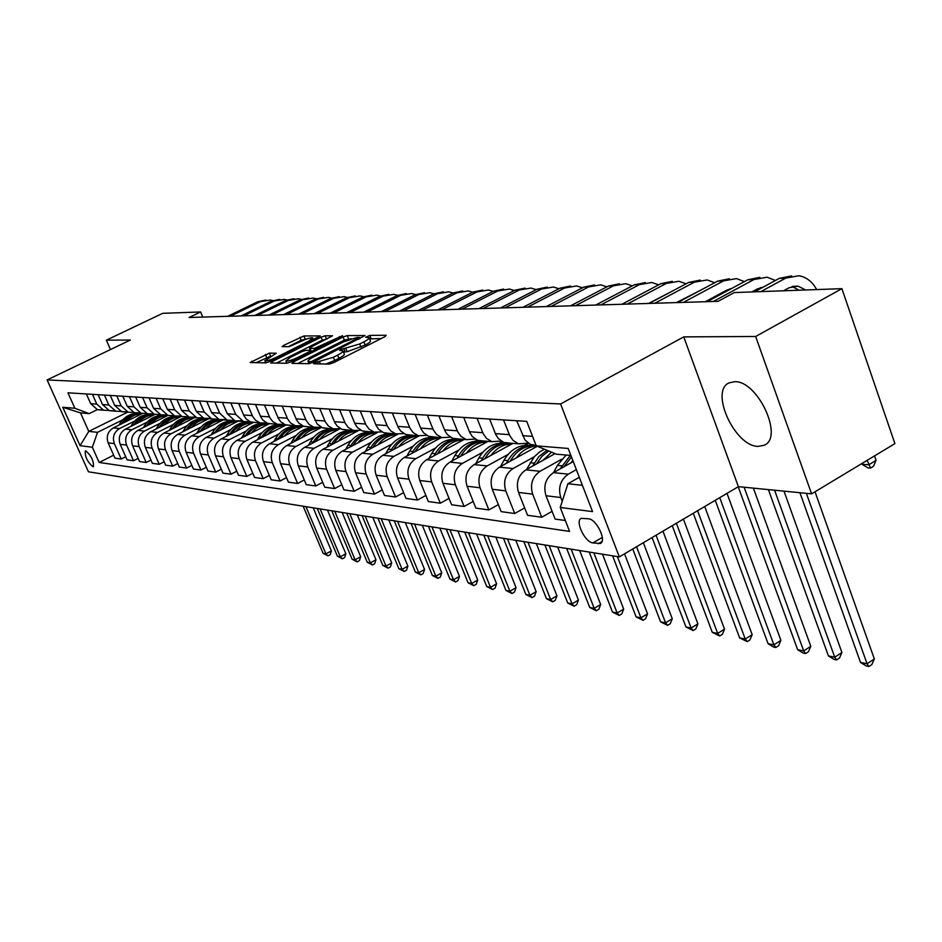 <?xml version="1.0" encoding="UTF-8"?>
<svg xmlns="http://www.w3.org/2000/svg" width="942" height="942" viewBox="0 0 942 942"><rect width="100%" height="100%" fill="white"/><g stroke="black" fill="none" stroke-linecap="round" stroke-linejoin="round"><path stroke-width="1.41" d="M314.534 362.752L313.556 363.777L329.288 364.071L333.68 362.635L384.913 336.671L386.161 335.258L369.77 335.399L365.661 337.33L369.017 337.542C369.7 338.272 367.992 339.709 363.906 341.84L359.691 343.971L340.804 349.494L339.662 350.448L342.923 350.695C343.595 351.448 341.84 352.92 337.66 355.11L333.397 357.265L314.534 362.752M757.98 446.39L764.127 445.272C784.168 437.641 757.792 380.486 734.666 381.698L729.073 382.888C709.526 391.071 734.784 446.296 757.98 446.39M92.917 466.761L93.446 466.69C93.835 460.956 91.28 455.681 85.781 450.865L85.275 450.947C84.886 456.658 87.429 461.933 92.917 466.761M269.377 353.144L250.125 362.54L265.738 362.882L269.801 361.54L320.209 335.894L303.889 335.976L283.719 345.349L282.105 346.632L289.053 346.691L301.181 341.322C306.88 338.684 310.719 337.53 312.697 337.884L308.446 341.298L276.347 357.312C270.613 359.974 266.774 361.127 264.832 360.762L276.253 353.25L269.377 353.144L270.637 356.135L256.106 362.705M130.349 340.038L106.352 340.18L162.66 313.333L200.599 311.955L189.048 317.501L718.098 301.322L734.301 292.573L841.901 288.664L755.661 336.482L683.751 336.883L560.584 403.965L47.1 379.932L130.349 340.038M293.374 361.94L291.973 363.377L308.74 363.683L313.015 362.281L365.072 335.505L347.292 335.599L343.1 336.989L293.374 361.94L293.986 363.412M286.768 363.271L270.731 362.976L272.144 361.575L321.057 337.142L325.131 335.799L332.514 335.788L311.084 347.009L309.459 348.328L314.44 348.399L342.499 335.682L290.948 361.905L286.768 363.271L285.85 361.022C287.875 361.41 291.82 360.244 297.684 357.513L309.235 351.719L310.872 350.389L309.741 348.387M588.585 518.795L581.238 518.347C574.714 520.808 584.9 542.298 592.883 542.922L600.348 543.487C607.001 541.097 596.616 519.242 588.585 518.795M560.584 403.965L619.33 556.899L88.442 471.789L47.1 379.932M570.899 455.445L556.463 454.197L536.245 445.849L526.719 421.357L67.954 392.814L74.865 408.251L89.172 413.632L80.506 412.879L88.784 431.389L97.532 432.343L122.566 419.932M510.14 461.262L510.364 460.862C516.711 450.194 525.342 445.177 536.245 445.837L568.191 448.451L592.542 511.624L560.243 507.467L567.896 483.741L579.306 477.288M113.652 455.186L99.169 462.463L569.569 531.394L560.243 507.467M99.169 462.463L92.351 447.25L80.046 445.672L62.784 407.262L74.865 408.251M683.751 336.883L738.387 486.661L811.592 493.855L755.661 336.482M811.592 493.855L894.9 443.623L841.901 288.664M106.352 340.18L110.473 349.564M738.387 486.661L619.33 556.899M202.777 317.077L200.599 311.955M567.896 483.741L582.403 485.318M127.653 412.16L88.784 431.389L80.046 445.672M135.672 413.432L136.743 412.902M125.722 456.764L121.235 459.025L114.983 458.153L108.165 442.87C106.01 436.417 107.753 431.424 113.358 427.892L142.266 413.538M121.235 459.025L114.371 443.611C112.216 437.123 113.958 432.095 119.61 428.528L134.682 421.027M147.929 414.433L149.024 413.891M138.144 458.389L133.517 460.72L127.088 459.837L120.187 444.318C118.021 437.783 119.775 432.708 125.451 429.116L154.853 414.468M133.517 460.72L126.593 445.083C124.403 438.501 126.169 433.391 131.892 429.776L147.164 422.146M160.552 415.469L161.659 414.916M150.955 460.061L146.187 462.475L139.557 461.556L132.587 445.813C130.385 439.172 132.163 434.038 137.921 430.388L167.853 415.422M146.187 462.475L139.169 446.614C136.967 439.926 138.757 434.745 144.538 431.059L160.022 423.311M173.552 416.541L174.682 415.964L167.382 409.334L162.754 398.713M164.155 461.78L159.233 464.288L152.404 463.334L145.351 447.356C143.125 440.62 144.927 435.404 150.755 431.695L181.064 416.494M159.233 464.288L152.145 448.18C149.908 441.386 151.721 436.122 157.585 432.39L173.281 424.501M186.952 417.636L188.376 416.917M177.767 463.558L172.692 466.149L165.651 465.171L158.515 448.945C156.266 442.104 158.091 436.805 163.99 433.037L194.676 417.589M172.692 466.149L165.521 449.793C163.26 442.893 165.097 437.547 171.032 433.756L186.952 425.737M200.764 418.766L202.412 417.93M191.815 465.383L186.575 468.068L179.31 467.067L172.092 450.582C169.819 443.635 171.668 438.254 177.638 434.427L208.712 418.731M186.575 468.068L179.321 451.453C177.037 444.459 178.898 439.031 184.915 435.169L201.046 426.997M215.011 419.932L216.059 419.402M206.322 467.267L200.917 470.058L193.404 469.022L186.104 452.278C183.808 445.225 185.68 439.749 191.732 435.863L223.195 419.908M200.917 470.058L193.569 453.184C191.261 446.061 193.145 440.55 199.233 436.629L215.6 428.304M229.718 421.133L230.531 420.721M221.299 469.21L215.718 472.107L207.958 471.035L200.575 454.02C198.244 446.861 200.151 441.292 206.274 437.335L238.149 421.121M215.718 472.107L208.288 454.951C205.945 447.721 207.864 442.116 214.034 438.124L230.637 429.658M244.896 422.381L245.674 421.992M236.783 471.212L231.002 474.226L222.995 473.108L215.518 455.834C213.175 448.545 215.094 442.893 221.311 438.866L253.598 422.369M231.002 474.226L223.49 456.788C221.123 449.44 223.066 443.741 229.318 439.678L246.168 431.059M260.581 423.665L261.464 423.217M252.797 473.284L246.816 476.417L238.526 475.263L230.967 457.694C228.588 450.288 230.543 444.542 236.842 440.444L269.553 423.665M246.816 476.417L239.209 458.695C236.819 451.218 238.785 445.413 245.12 441.292L262.217 432.496M276.795 424.995L277.902 424.43M269.365 475.427L263.171 478.677L254.599 477.488L246.945 459.625C244.543 452.089 246.521 446.249 252.903 442.081L286.05 424.995M263.171 478.677L255.47 460.65C253.057 453.055 255.046 447.156 261.476 442.952L278.832 433.991M293.563 426.373L294.846 425.713M286.509 477.641L280.104 481.021L271.225 479.796L263.477 461.627C261.04 453.962 263.065 448.015 269.518 443.764L303.442 426.208M280.104 481.021L272.309 462.687C269.859 454.962 271.885 448.957 278.396 444.671L296.012 435.534M310.919 427.798L312.226 427.115M304.278 479.925L297.625 483.446L288.44 482.174L280.598 463.688C278.137 455.893 280.174 449.84 286.733 445.519L321.563 427.397M297.625 483.446L289.736 464.795C287.263 456.929 289.324 450.818 295.918 446.449L313.816 437.123M328.876 429.269L330.206 428.575M322.694 482.292L315.794 485.966L306.268 484.647L298.331 465.831C295.835 457.894 297.919 451.736 304.56 447.332L339.615 429.01M315.794 485.966L307.81 466.973C305.302 458.966 307.398 452.737 314.086 448.298L332.255 438.772M347.492 430.8L348.846 430.082M341.793 484.741L334.634 488.568L324.755 487.202L316.712 468.056C314.192 459.979 316.3 453.691 323.035 449.216L357.807 430.953M334.634 488.568L326.544 469.234C324.013 461.085 326.132 454.739 332.926 450.217L351.39 440.491M366.791 432.378L368.169 431.648M361.61 487.273L354.18 491.277L343.924 489.852L335.788 470.352C333.233 462.133 335.376 455.728 342.217 451.159L377.224 432.672M354.18 491.277L345.985 471.589C343.418 463.276 345.584 456.823 352.461 452.207L371.23 442.269M386.797 434.026L388.21 433.273M382.205 489.899L374.48 494.091L363.824 492.607L355.581 472.743C353.003 464.359 355.181 457.847 362.117 453.184L397.642 434.321M374.48 494.091L366.179 474.026C363.588 465.56 365.779 458.978 372.761 454.268L391.837 444.106M407.58 435.722L409.016 434.957M403.6 492.631L395.569 497.011L384.501 495.48L376.152 475.227C373.538 466.69 375.752 460.037 382.782 455.292L419.049 435.922M395.569 497.011L387.174 476.558C384.536 467.927 386.762 461.215 393.85 456.411L413.255 446.025M429.163 437.5L430.635 436.711M425.866 495.457L417.494 500.049L405.99 498.448L397.536 477.818C394.886 469.104 397.135 462.322 404.271 457.471L441.315 437.571M417.494 500.049L408.993 479.195C406.332 470.399 408.592 463.546 415.787 458.648L435.522 448.015M451.607 439.337L453.208 438.477M449.04 498.389L440.326 503.205L428.339 501.544L419.779 480.502C417.106 471.612 419.39 464.7 426.632 459.743L464.218 439.431M440.326 503.205L431.707 481.939C429.01 472.966 431.318 465.972 438.619 460.968L458.695 450.076M474.956 441.256L477.123 440.079M473.178 501.438L464.1 506.49L451.618 504.771L442.94 483.293C440.232 474.238 442.552 467.173 449.911 462.11L488.05 441.362M464.1 506.49L455.375 484.8C452.643 475.639 454.986 468.504 462.404 463.382L482.822 452.231M499.26 443.258L502.18 441.668M498.365 504.606L488.874 509.928L475.863 508.127L467.079 486.213C464.335 476.958 466.702 469.752 474.167 464.583L512.884 443.376M488.874 509.928L480.043 487.779C477.276 478.43 479.666 471.13 487.191 465.901L507.985 454.468M524.6 445.342L528.427 443.235M524.647 507.915L514.732 513.508L501.156 511.624L492.254 489.251C489.475 479.808 491.889 472.437 499.472 467.15L537.305 446.284M514.732 513.508L505.783 490.888C502.981 481.338 505.407 473.885 513.06 468.539L534.232 456.811M552.094 511.341L541.732 517.24L527.544 515.286L518.536 492.43C515.733 482.775 518.171 475.239 525.883 469.834L555.062 453.62M541.732 517.24L532.666 494.138C529.84 484.376 532.312 476.758 540.072 471.283L561.644 459.249M565.33 520.514L555.132 519.101L546.007 495.751C543.157 485.884 545.642 478.183 553.472 472.648L573.254 461.568M562.244 501.285L560.784 497.529C557.911 487.544 560.431 479.761 568.32 474.156L576.363 469.634M97.273 409.652L89.172 413.632M536.128 445.531L530.146 444.224L525 440.02L516.699 420.733M528.262 443.129L518.606 443.835L513.084 440.444L509.728 435.604L503.546 419.92M510.34 443.176L503.711 442.399L498.436 438.654L495.763 434.556L489.616 419.049M501.203 441.068L491.889 441.668L486.449 438.36L483.14 433.614L477.041 418.272M484.141 441.044L477.606 440.291L472.413 436.629L469.775 432.613L463.711 417.436M475.31 439.102L466.314 439.608L460.956 436.346L457.694 431.707L451.665 416.694M459.048 439.019L452.619 438.265L447.485 434.674L444.883 430.753L438.901 415.893M450.5 437.206L441.81 437.618L436.535 434.427L433.308 429.882L427.374 415.175M435.004 437.064L428.657 436.323L423.606 432.814L421.039 428.963L415.139 414.421M426.714 435.369L418.319 435.71L413.114 432.59L409.935 428.139L404.071 413.726M411.913 435.192L405.672 434.474L400.68 431.024L398.16 427.256L392.331 412.996M403.894 433.614L395.758 433.885L390.636 430.824L387.503 426.455L381.71 412.337M389.752 433.402L383.594 432.684L378.684 429.305L376.188 425.607L370.442 411.63M381.969 431.919L374.092 432.131L369.04 429.128L365.955 424.842L360.233 411.006M368.452 431.672L362.387 430.977L357.536 427.656L355.075 424.03L349.4 410.323M360.904 430.282L353.274 430.447L348.281 427.491L345.231 423.288L339.591 409.711M347.975 430.011L341.981 429.328L337.201 426.067L334.775 422.511L329.17 409.063M340.639 428.704L333.233 428.822L328.311 425.925L325.308 421.804L319.738 408.487M328.252 428.422L322.352 427.739L317.077 423.912L309.706 407.862M321.128 427.185L313.945 427.256L309.094 424.406L306.126 420.368L300.628 407.297M309.259 426.879L303.442 426.208L298.791 423.064L296.424 419.637L290.96 406.685M302.335 425.725L295.352 425.749L290.572 422.958L287.64 418.978L282.211 406.143M290.96 425.395L285.214 424.736L280.622 421.651L278.29 418.283L272.897 405.566M284.213 424.3L277.431 424.3L272.709 421.557L269.824 417.647L264.466 405.036M273.298 423.959L267.634 423.311L263.112 420.285L260.804 416.976L255.482 404.483M266.739 422.934L260.145 422.899L255.482 420.203L252.633 416.364L247.334 403.977M256.259 422.581L250.666 421.945L246.203 418.966L243.931 415.716L238.667 403.435M249.877 421.604L243.448 421.545L235.7 414.398L230.814 402.952M241.67 420.838L234.994 420.862L227.305 413.773L222.442 402.422M233.581 420.32L227.328 420.238L219.674 413.208L214.847 401.951M225.656 419.579L219.156 419.579L211.561 412.608L206.757 401.457M217.838 419.084L211.75 418.978L204.19 412.054L199.421 400.998M210.172 418.366L203.849 418.33L196.348 411.477L191.603 400.503M202.612 417.883L196.678 417.753L189.224 410.947L184.502 400.067M195.194 417.188L189.036 417.141L181.629 410.382L176.943 399.596M187.882 416.717L182.1 416.576L174.729 409.876L170.066 399.173M180.711 416.058L174.694 415.975L182.1 416.576M173.622 415.587L167.982 415.434L160.705 408.84L156.101 398.301M166.675 414.951L160.811 414.845L153.581 408.31L149.013 397.854M159.822 414.492L154.3 414.327L147.117 407.827L142.572 397.453M153.087 413.879L147.364 413.762L140.217 407.321L135.695 397.029M146.434 413.432L141.053 413.244L133.952 406.85L129.454 396.641M139.911 412.832L134.317 412.702L127.264 406.355L122.801 396.229M133.47 412.408L128.206 412.207L121.188 405.908L116.749 395.852M127.135 411.819L121.671 411.678L114.7 405.425L110.285 395.452M120.882 411.407L115.736 411.195L108.813 404.989L104.409 395.087M114.736 410.842L109.402 410.688L102.513 404.53L98.145 394.698M108.671 410.441L103.644 410.217L96.791 404.106L92.446 394.333M102.702 409.888L97.497 409.723L90.691 403.647L86.37 393.956M97.532 432.343L92.351 447.25M62.784 407.262L80.506 412.879M325.956 364.012L334.716 360.48L333.397 357.265M343.1 351.154L344.23 353.898C344.913 354.651 343.159 356.135 338.979 358.325L334.716 360.48M369.205 338.001L370.312 340.721C370.995 341.463 369.288 342.9 365.202 345.043L347.174 351.707L343.489 352.084M381.274 338.519L369.57 338.92M351.319 338.684L344.372 340.086L297.837 363.482M311.107 361.657L359.455 337.448L357.065 337.424L343.489 341.899L313.427 357.03C309.247 359.196 307.469 360.668 308.105 361.434L311.107 361.657L311.625 362.905M276.524 363.082L322.305 340.18L321.057 337.142M327.439 338.826L322.305 340.18M310.589 350.33L305.903 350.306L301.77 351.672L290.289 357.418L285.85 361.022M271.437 356.147L270.637 356.135M306.868 338.943L301.146 340.274L288.252 346.691M315.158 338.896L313.121 338.908M799.923 492.713L860.493 662.426L867.064 663.769L874.353 658.988L815.018 491.783M806.387 493.349L867.064 663.769L868.913 666.524L866.275 665.982L860.493 662.426M874.353 658.988L871.821 664.616L868.913 666.524M816.667 289.583C812.416 281.788 806.529 277.172 799.028 275.735L785.746 278.09L760.877 291.608M791.621 275.912L779.281 278.385L754.483 291.843M783.532 290.784L789.102 287.734L798.074 286.168L805.657 289.983M792.069 286.509L799.146 290.218M861.836 463.558L862.095 464.3L868.724 464.806L876.048 460.379L874.506 455.916M867.17 460.344L870.573 468.08L867.923 467.868L862.095 464.3M876.048 460.379L873.493 466.302L870.573 468.08M570.899 462.887L572.807 460.414M553.555 472.601L557.44 465.36L566.107 455.033M564.023 466.737L571.476 456.976M570.381 455.398L559.96 469.01M768.389 489.605L828.418 655.915L834.73 657.198L841.924 652.523L784.003 491.147M774.595 490.217L834.73 657.198L836.614 659.918L834.082 659.4L828.418 655.915M841.924 652.523L839.487 658.046L836.614 659.918M543.087 460.273L551.541 452.16M526.484 469.505L534.35 456.67L539.672 451.913L544.5 449.252M536.493 463.935L542.027 456.199L548.75 451.006M547.055 450.311L538.895 456.529L532.607 466.102M738.21 486.755L797.639 649.662L803.691 650.898L810.803 646.33L753.4 488.133M744.109 487.214L803.691 650.898L805.61 653.571L803.185 653.077L797.639 649.662M810.803 646.33L808.448 651.746L805.61 653.571M516.475 457.777C521.892 450.5 528.65 446.602 536.752 446.049M500.555 466.549L503.982 460.249C510.694 449.098 519.748 444.188 531.147 445.495M534.385 445.707C523.246 444.754 514.403 449.723 507.879 460.626L506.419 463.323M715.237 500.308L768.06 643.657L773.888 644.846L780.906 640.383L727.012 493.361M719.747 497.647L773.888 644.846L775.831 647.484L773.5 647.001L768.06 643.657M780.906 640.383L778.634 645.694L775.831 647.484M775.419 280.481L767.094 277.207L753.977 279.515L713.294 301.475M759.876 277.36L747.795 279.786L707.207 301.652M751.81 291.938L757.309 288.947L762.902 287.263M760.335 287.722L761.525 288.017M744.404 281.611L736.491 278.608L723.55 280.869L683.409 302.382M729.449 278.75L717.616 281.14L677.581 302.559M705.311 301.711L726.847 290.112L731.522 288.558M729.909 288.888L730.615 289.041M753.73 291.867L753.317 291.125M714.66 282.718L707.136 279.962L694.36 282.176L654.761 303.265M700.259 280.08L688.661 282.435L649.168 303.43M676.368 302.606L701.284 289.877M715.979 295.965L716.473 296.671M711.622 298.308L712.022 299.061M723.986 292.621L723.562 291.879M490.97 455.375C496.564 447.968 503.534 444.153 511.883 443.929C500.591 442.646 491.653 447.485 485.036 458.436L485.33 458.471M475.698 463.747L478.913 457.859C485.507 446.967 494.409 442.151 505.618 443.411M508.727 443.623C497.765 442.693 489.063 447.556 482.657 458.212L481.315 460.662M693.265 513.272L739.635 637.887L745.228 639.029L752.163 634.661L704.722 506.513M697.586 510.729L745.228 639.029L747.206 641.632L739.635 637.887M752.163 634.661L749.973 639.877L747.206 641.632M686.106 283.801L678.947 281.258L666.335 283.436L627.266 304.101M672.247 281.352L660.86 283.683L621.897 304.266M648.602 303.454L672.035 291.278M466.502 453.09C472.001 445.86 478.854 442.128 487.061 441.904C476.004 440.679 467.232 445.425 460.732 456.116L460.897 456.14M451.842 461.062L454.868 455.551C461.344 444.907 470.105 440.197 481.138 441.409M484.117 441.61C473.32 440.703 464.759 445.472 458.46 455.904L457.235 458.13M672.235 525.683L712.282 632.329L717.674 633.424L724.516 629.15L683.397 519.101M676.368 523.246L717.674 633.424L719.664 635.991L712.282 632.329M724.516 629.15L722.408 634.284L719.664 635.991M443.023 450.888C448.439 443.835 455.174 440.185 463.228 439.961M428.928 458.507L431.777 453.349C438.136 442.928 446.755 438.313 457.624 439.49M437.394 453.926L437.418 453.891C443.776 443.458 452.395 438.807 463.264 439.949M460.485 439.69C449.84 438.807 441.421 443.47 435.228 453.679L434.109 455.704M652.076 537.576L685.953 626.983L691.134 628.043L697.904 623.851L662.956 531.158M656.044 535.233L691.134 628.043L693.159 630.563L685.953 626.983M697.904 623.851L695.855 628.891L693.159 630.563M420.473 448.769C425.784 441.88 432.413 438.324 440.338 438.101M406.909 456.058L409.593 451.23C415.846 441.033 424.324 436.511 435.016 437.641M415.045 451.689C421.286 441.539 429.729 436.994 440.385 438.077M437.783 437.83C427.291 436.982 419.002 441.551 412.902 451.548L411.889 453.385M632.753 548.974L660.577 621.838L665.57 622.85L672.258 618.753L643.351 542.722M636.557 546.737L665.57 622.85L667.607 625.347L660.577 621.838M672.258 618.753L670.28 623.698L667.607 625.347M398.784 446.743C404.012 440.008 410.535 436.535 418.33 436.311M385.737 453.714L388.257 449.193C394.404 439.207 402.752 434.768 413.279 435.875M393.556 449.534C399.679 439.678 407.957 435.263 418.389 436.276M415.94 436.052C405.602 435.228 397.442 439.702 391.448 449.499L390.518 451.159M612.606 555.815L636.109 616.869L640.937 617.846L647.543 613.831L624.534 553.814M617.387 556.581L640.937 617.846L642.986 620.307L636.109 616.869M647.543 613.831L645.623 618.694L642.986 620.307M377.919 444.789C383.064 438.207 389.482 434.804 397.147 434.58M365.343 451.465L367.721 447.226C373.762 437.453 381.981 433.096 392.367 434.168M372.867 447.474C378.884 437.889 387.009 433.579 397.218 434.545M394.91 434.333C384.736 433.532 376.694 437.924 370.795 447.521L369.947 449.028M589.233 552.071L612.512 612.076L617.163 613.018L623.686 609.085L602.491 554.19M593.837 552.813L617.163 613.018L619.224 615.444L612.512 612.076M623.686 609.085L621.838 613.866L619.224 615.444M658.67 284.837L651.864 282.494L639.418 284.637L600.866 304.914M645.317 282.588L634.154 284.873L595.709 305.067M632.294 285.85L625.829 283.695L613.536 285.803L575.491 305.679M619.436 283.777L608.473 286.027L570.534 305.832M606.919 286.839L600.772 284.849L588.632 286.921L551.094 306.433M594.52 284.92L583.769 287.133L546.325 306.574M582.486 287.793L576.645 285.956L564.658 287.993L527.602 307.151M570.522 286.015L559.96 288.205L523.01 307.292M558.947 288.723L553.39 287.027L541.544 289.029L504.971 307.846M547.396 287.075L537.022 289.229L500.543 307.975M357.83 442.917C362.894 436.476 369.205 433.143 376.753 432.92M345.714 449.31L347.939 445.33C353.898 435.757 361.975 431.483 372.208 432.519M352.956 445.484C358.867 436.17 366.827 431.966 376.835 432.873M374.669 432.684C364.636 431.907 356.712 436.217 350.907 445.613L350.141 446.979M566.672 548.456L589.727 607.449L594.214 608.367L600.666 604.493L579.671 550.54M571.123 549.162L594.214 608.367L596.298 610.757L589.727 607.449M600.666 604.493L598.877 609.215L596.298 610.757M536.245 289.63L530.958 288.052L519.266 290.018L483.164 308.505M525.094 288.099L514.909 290.218L478.889 308.635M338.472 441.103C343.453 434.804 349.67 431.542 357.1 431.318M326.78 447.25L328.888 443.517C334.74 434.121 342.7 429.929 352.779 430.93M333.762 443.576C339.567 434.509 347.374 430.412 357.195 431.271M355.158 431.095C345.255 430.329 337.448 434.556 331.737 443.788L331.054 445.001M544.888 544.959L567.72 602.986L572.053 603.857L578.435 600.066L557.64 547.008M549.186 545.654L572.053 603.857L574.149 606.224L567.72 602.986M578.435 600.066L576.692 604.705L574.149 606.224M514.344 290.501L509.328 289.053L497.776 290.984L462.122 309.153M503.581 289.088L493.561 291.172L458 309.27M319.809 439.361C324.719 433.19 330.83 429.999 338.154 429.776M308.517 445.26L310.507 441.751C316.265 432.543 324.107 428.422 334.045 429.399M315.252 441.739C320.963 432.92 328.628 428.904 338.249 429.717M336.329 429.564C326.58 428.81 318.879 432.967 313.25 442.022L312.638 443.105M523.834 541.591L546.442 598.665L550.646 599.512L556.946 595.791L536.351 543.593M527.991 542.251L550.646 599.512L552.73 601.844L546.442 598.665M556.946 595.791L555.25 600.36L552.73 601.844M493.208 291.361L488.427 290.006L477.017 291.914L441.81 309.765M482.799 290.042L472.955 292.091L437.842 309.894M301.805 437.677C306.633 431.636 312.662 428.504 319.868 428.28M290.89 443.352L292.762 440.055C298.437 431.024 306.174 426.973 315.959 427.927M297.401 439.973C303.006 431.365 310.53 427.456 319.974 428.233M318.172 428.08C308.552 427.35 300.969 431.436 295.423 440.314L294.87 441.292M503.487 538.318L525.871 594.484L529.934 595.309L536.163 591.658L515.769 540.296M507.502 538.965L529.934 595.309L532.03 597.605L525.871 594.484M536.163 591.658L534.514 596.145L532.03 597.605M472.778 292.185L468.245 290.937L456.976 292.809L422.204 310.365M462.722 290.96L453.043 292.986L418.366 310.483M284.413 436.064C289.182 430.141 295.105 427.067 302.217 426.844M273.875 441.515L275.641 438.419C281.222 429.552 288.841 425.572 298.496 426.502M280.151 438.265C285.673 429.882 293.056 426.055 302.323 426.785M300.628 426.644C291.137 425.937 283.66 429.941 278.196 438.666L277.713 439.525M483.799 535.162L505.96 590.446L509.893 591.235L516.051 587.655L495.845 537.105M487.685 535.786L509.893 591.235L512.001 593.507L505.96 590.446M516.051 587.655L514.45 592.071L512.001 593.507M456.976 292.809L453.043 292.986L448.733 291.832L437.594 293.68L403.258 310.954M443.317 291.843L433.791 293.845L399.538 311.06M267.622 434.498C272.309 428.692 278.161 425.678 285.155 425.454M257.425 439.749L259.085 436.841C264.584 428.127 272.097 424.218 281.623 425.125M263.501 436.617C268.917 428.445 276.183 424.701 285.273 425.395M283.683 425.266C274.322 424.571 266.951 428.516 261.57 437.076L261.134 437.842M464.736 532.112L486.696 586.525L490.499 587.302L496.587 583.781L476.581 534.008M468.504 532.713L490.499 587.302L492.607 589.539L486.696 586.525M496.587 583.781L495.033 588.138L492.607 589.539M433.956 293.774L429.858 292.703L418.849 294.516L384.937 311.508M424.548 292.715L415.175 294.681L381.345 311.614M251.384 432.979C256.012 427.291 261.77 424.336 268.67 424.112M241.517 438.042L243.083 435.31C248.5 426.761 255.906 422.911 265.303 423.794M247.393 435.027C252.727 427.044 259.862 423.394 268.788 424.053M267.293 423.935C258.061 423.252 250.784 427.126 245.485 435.545L245.108 436.205M446.284 529.157L468.021 582.733L471.707 583.487L477.724 580.025L457.918 531.017M449.923 529.734L471.707 583.487L473.814 585.7L468.021 582.733M477.724 580.025L476.216 584.311L473.814 585.7M235.688 431.518C240.245 425.925 245.921 423.029 252.715 422.817M226.139 436.405L227.611 433.838C232.945 425.431 240.245 421.651 249.512 422.499M231.814 433.497C237.066 425.702 244.072 422.122 252.845 422.746M251.443 422.64C242.33 421.981 235.159 425.784 229.93 434.05L229.601 434.627M428.398 526.284L449.935 579.059L453.502 579.789L459.46 576.386L439.832 528.121M431.931 526.849L453.502 579.789L455.61 581.979L449.935 579.059M459.46 576.386L457.989 580.613L455.61 581.979M220.499 430.105C224.985 424.618 230.59 421.769 237.29 421.557M211.244 434.815L212.633 432.402C217.896 424.135 225.091 420.426 234.24 421.251M216.742 432.013C221.912 424.395 228.8 420.886 237.419 421.486M236.101 421.392C227.104 420.744 220.028 424.477 214.882 432.613L214.599 433.108M411.065 523.505L432.39 575.503L435.863 576.21L441.739 572.854L422.31 525.306M414.492 524.058L435.863 576.21L437.959 578.364L432.39 575.503M441.739 572.854L440.314 577.022L437.959 578.364M205.792 428.728C210.219 423.347 215.742 420.556 222.347 420.344M196.819 433.285L198.126 431.012C203.307 422.887 210.419 419.237 219.439 420.05M202.153 430.576C207.24 423.135 214.011 419.696 222.477 420.273M221.252 420.179C212.362 419.543 205.391 423.229 200.305 431.224L200.057 431.636M394.251 520.82L415.375 572.053L418.743 572.736L424.559 569.439L405.307 522.586M397.571 521.35L418.743 572.736L420.838 574.867L415.375 572.053M424.559 569.439L423.17 573.548L420.838 574.867M191.544 427.409C195.912 422.122 201.352 419.367 207.864 419.155M182.842 431.801L184.079 429.67C189.189 421.686 196.195 418.083 205.097 418.884M188.011 429.187C193.016 421.91 199.68 418.542 208.005 419.096M206.851 419.002C198.091 418.378 191.191 422.004 186.186 429.87L185.986 430.211M377.942 518.194L398.866 568.697L402.128 569.357L407.886 566.118L388.81 519.937M381.169 518.712L402.128 569.357L404.224 571.464L398.866 568.697M407.886 566.118L406.532 570.169L404.224 571.464M177.732 426.125C182.041 420.921 187.411 418.224 193.84 418.012M169.289 430.376L170.455 428.363C175.495 420.509 182.407 416.976 191.202 417.742M174.305 427.845C179.239 420.733 185.798 417.424 193.97 417.942M192.898 417.871C184.243 417.259 177.437 420.827 172.492 428.563L172.339 428.834M362.105 515.663L382.829 565.435L385.996 566.083L391.695 562.892L372.808 517.37M365.237 516.157L385.996 566.083L388.092 568.167L382.829 565.435M391.695 562.892L390.377 566.884L388.092 568.167M164.344 424.877C168.594 419.767 173.893 417.118 180.228 416.906M156.148 428.987L157.243 427.103C162.212 419.378 169.042 415.893 177.72 416.647M161.011 426.549C165.874 419.579 172.327 416.34 180.369 416.835M179.369 416.764C170.82 416.164 164.108 419.673 159.222 427.291L159.104 427.503M346.727 513.202L367.25 562.28L370.336 562.904L375.964 559.76L357.253 514.885M349.776 513.684L370.336 562.904L372.431 564.965L367.25 562.28M375.964 559.76L374.68 563.705L372.431 564.965M151.356 423.665C155.56 418.648 160.776 416.034 167.04 415.834M143.396 427.644L144.42 425.878C149.331 418.272 156.066 414.833 164.638 415.575M148.118 425.289C152.91 418.46 159.257 415.292 167.17 415.763M166.239 415.693C157.797 415.104 151.167 418.566 146.351 426.067L146.257 426.22M331.796 510.8L352.12 559.207L355.11 559.807L360.68 556.722L342.146 512.46M334.74 511.27L355.11 559.807L357.206 561.844L352.12 559.207M360.68 556.722L359.432 560.608L357.206 561.844M415.481 294.528L411.595 293.539L400.715 295.329L367.203 312.049M406.379 293.551L397.159 295.494L363.73 312.155M397.606 295.27L393.909 294.351L383.158 296.118L350.047 312.579M388.787 294.351L379.708 296.271L346.68 312.673M380.285 296L376.765 295.14L366.144 296.883L333.433 313.085M371.749 295.14L362.8 297.024L330.171 313.18M363.506 296.695L360.162 295.906L349.659 297.613L317.324 313.58M355.228 295.894L346.421 297.766L314.169 313.674M347.233 297.389L344.054 296.648L333.668 298.331L301.723 314.051M339.202 296.636L330.536 298.473L298.649 314.145M331.454 298.049L328.428 297.366L318.16 299.026L286.58 314.51M323.659 297.354L315.111 299.167L283.613 314.604M316.135 298.696L313.262 298.061L303.112 299.697L271.885 314.969M308.576 298.049L300.157 299.839L269 315.052M301.263 299.332L298.532 298.732L288.499 300.357L257.625 315.405M293.928 298.72L285.626 300.486L254.823 315.488M138.757 422.499C142.89 417.565 148.047 414.986 154.229 414.786M131.009 426.349L131.986 424.689C136.826 417.2 143.478 413.821 151.945 414.539M135.601 424.065C140.323 417.377 146.575 414.268 154.37 414.715M153.499 414.657C145.15 414.08 138.604 417.483 133.858 424.866L133.799 424.96M317.266 508.468L337.413 556.216L340.321 556.804L345.832 553.766L327.475 510.105M320.139 508.939L340.321 556.804L342.405 558.818L337.413 556.216M345.832 553.766L344.607 557.605L342.405 558.818M286.827 299.956L284.225 299.391L274.299 300.993L243.778 315.829M279.703 299.368L271.508 301.11L241.058 315.911M126.511 421.357C130.597 416.505 135.695 413.974 141.783 413.773M118.986 425.101L119.905 423.535C124.685 416.164 131.244 412.832 139.604 413.538M123.449 422.876C128.1 416.329 134.259 413.267 141.924 413.703M141.123 413.644C132.881 413.079 126.405 416.435 121.718 423.712L119.905 423.535M303.147 506.207L323.106 553.307L325.932 553.884L331.384 550.893L313.191 507.82M305.938 506.655L325.932 553.884L328.016 555.874L323.106 553.307M331.384 550.893L330.195 554.673L328.016 555.874M272.791 300.557L270.33 300.027L260.498 301.605L230.319 316.241M265.868 300.015L257.79 301.734L227.681 316.312M113.358 427.892L119.61 428.528M125.451 429.116L131.892 429.776M137.921 430.388L144.538 431.059M150.755 431.695L157.585 432.39M163.99 433.037L171.032 433.756M177.638 434.427L184.915 435.169M191.732 435.863L199.233 436.629M206.274 437.335L214.034 438.124M221.311 438.866L229.318 439.678M236.842 440.444L245.12 441.292M252.903 442.081L261.476 442.952M269.518 443.764L278.396 444.671M286.733 445.519L295.918 446.449M304.56 447.332L314.086 448.298M323.035 449.216L332.926 450.217M342.217 451.159L352.461 452.207M362.117 453.184L372.761 454.268M382.782 455.292L393.85 456.411M404.271 457.471L415.787 458.648M426.632 459.743L438.619 460.968M449.911 462.11L462.404 463.382M474.167 464.583L487.191 465.901M499.472 467.15L513.06 468.539M525.883 469.834L540.072 471.283M553.472 472.648L568.32 474.156M522.516 435.64L532.571 436.382M546.007 495.751L560.784 497.529M518.536 492.43L532.666 494.138M495.362 433.626L509.328 434.662M492.254 489.251L505.783 490.888M469.375 431.707L482.751 432.696M467.079 486.213L480.043 487.779M444.506 429.858L457.306 430.812M442.94 483.293L455.375 484.8M420.662 428.092L432.931 428.999M419.779 480.502L431.707 481.939M397.783 426.396L409.558 427.268M397.536 477.818L408.993 479.195M375.823 424.771L387.127 425.607M376.152 475.227L387.174 476.558M354.71 423.205L365.578 424.018M355.581 472.743L366.179 474.026M334.422 421.71L344.878 422.475M335.788 470.352L345.985 471.589M314.887 420.262L324.955 421.003M316.712 468.056L326.544 469.234M296.071 418.86L305.773 419.579M298.331 465.831L307.81 466.973M277.949 417.518L287.286 418.213M280.598 463.688L289.736 464.795M260.463 416.223L269.471 416.894M263.477 461.627L272.309 462.687M243.589 414.975L252.291 415.622M246.945 459.625L255.47 460.65M227.305 413.773L235.7 414.398M230.967 457.694L239.209 458.695M211.561 412.608L219.674 413.208M215.518 455.834L223.49 456.788M196.348 411.477L204.19 412.054M200.575 454.02L208.288 454.951M181.629 410.382L189.224 410.947M186.104 452.278L193.569 453.184M167.382 409.334L174.729 409.876M172.092 450.582L179.321 451.453M153.581 408.31L160.705 408.84M158.515 448.945L165.521 449.793M140.217 407.321L147.117 407.827M145.351 447.356L152.145 448.18M127.264 406.355L133.952 406.85M132.587 445.813L139.169 446.614M114.7 405.425L121.188 405.908M120.187 444.318L126.593 445.083M102.513 404.53L108.813 404.989M108.165 442.87L114.371 443.611M90.691 403.647L96.791 404.106M601.985 541.544L598.229 543.746M602.315 537.423L592.883 542.922M320.421 363.906L319.562 361.799M338.979 358.325L337.66 355.11M345.113 351.684L343.818 348.505M347.174 351.707L345.867 348.516M360.998 347.174L359.691 343.971M365.202 345.043L363.906 341.84M371.066 338.578L369.77 335.399M318.408 363.871L317.536 361.763M344.372 340.086L343.1 336.989M348.552 338.708L347.292 335.599M314.463 361.551L314.11 360.68M358.69 339.25L358.337 338.378M309.812 363.518L309.023 361.622M272.744 363.011L272.144 361.575M326.379 338.826L325.131 335.799M315.028 349.823L314.44 348.399M318.938 347.857L318.596 347.033M339.721 337.436L339.379 336.612M298.037 358.349L297.684 357.513M309.577 352.555L309.235 351.719M276.677 358.101L276.347 357.312M308.776 342.087L308.446 341.298M284.272 346.691L283.719 345.349M301.146 340.274L299.909 337.307M305.114 338.955L303.889 335.976M252.374 362.635L251.785 361.233M266.645 357.454L265.397 354.463M785.746 278.09L779.281 278.385M564.399 466.031L565.153 466.102M557.44 465.36L561.703 465.772M536.787 463.393L537.376 463.44M530.134 462.757L534.208 463.146M503.982 460.249L507.879 460.626M753.977 279.515L747.795 279.786M723.55 280.869L717.616 281.14M694.36 282.176L688.661 282.435M478.913 457.859L482.657 458.212M666.335 283.436L660.86 283.683M454.868 455.551L458.46 455.904M431.777 453.349L435.228 453.679M409.593 451.23L412.902 451.548M388.257 449.193L391.448 449.499M367.721 447.226L370.795 447.521M639.418 284.637L634.154 284.873M613.536 285.803L608.473 286.027M588.632 286.921L583.769 287.133M564.658 287.993L559.96 288.205M541.544 289.029L537.022 289.229M347.939 445.33L350.907 445.613M519.266 290.018L514.909 290.218M328.888 443.517L331.737 443.788M497.776 290.984L493.561 291.172M310.507 441.751L313.25 442.022M477.017 291.914L472.955 292.091M292.762 440.055L295.423 440.314M275.641 438.419L278.196 438.666M437.594 293.68L433.791 293.845M259.085 436.841L261.57 437.076M418.849 294.516L415.175 294.681M243.083 435.31L245.485 435.545M227.611 433.838L229.93 434.05M212.633 432.402L214.882 432.613M198.126 431.012L200.305 431.224M184.079 429.67L186.186 429.87M170.455 428.363L172.492 428.563M157.243 427.103L159.222 427.291M144.42 425.878L146.351 426.067M400.715 295.329L397.159 295.494M383.158 296.118L379.708 296.271M366.144 296.883L362.8 297.024M349.659 297.613L346.421 297.766M333.668 298.331L330.536 298.473M318.16 299.026L315.111 299.167M303.112 299.697L300.157 299.839M288.499 300.357L285.626 300.486M131.986 424.689L133.858 424.866M274.299 300.993L271.508 301.11M260.498 301.605L257.79 301.734M765.281 444.6L764.127 445.272M531.853 444.918L536.022 445.248M504.559 442.705L518.606 443.835M478.454 440.585L491.889 441.668M453.443 438.56L466.314 439.608M429.47 436.617L441.81 437.618M406.473 434.757L418.319 435.71M384.383 432.967L395.758 433.885M363.165 431.248L374.092 432.131M342.758 429.587L353.274 430.447M323.106 427.998L333.233 428.822M304.184 426.467L313.945 427.256M285.956 424.983L295.352 425.749M268.364 423.559L277.431 424.3M251.384 422.193L260.145 422.899M234.994 420.862L243.448 421.545M219.156 419.579L227.328 420.238M203.849 418.33L211.75 418.978M189.036 417.141L196.678 417.753M160.811 414.845L167.982 415.434M147.364 413.762L154.3 414.327M134.317 412.702L141.053 413.244M121.671 411.678L128.206 412.207M109.402 410.688L115.736 411.195M97.497 409.723L103.644 410.217M359.926 338.625L359.491 337.554M309.035 363.671L308.105 361.434M310.295 350.33L309.459 348.328M311.39 351.649L310.919 350.518M265.726 362.882L264.832 360.762M313.474 339.744L312.826 338.19M798.074 286.168L792.552 286.38M762.372 287.557L760.712 287.628M731.11 288.782L730.191 288.817"/></g></svg>
